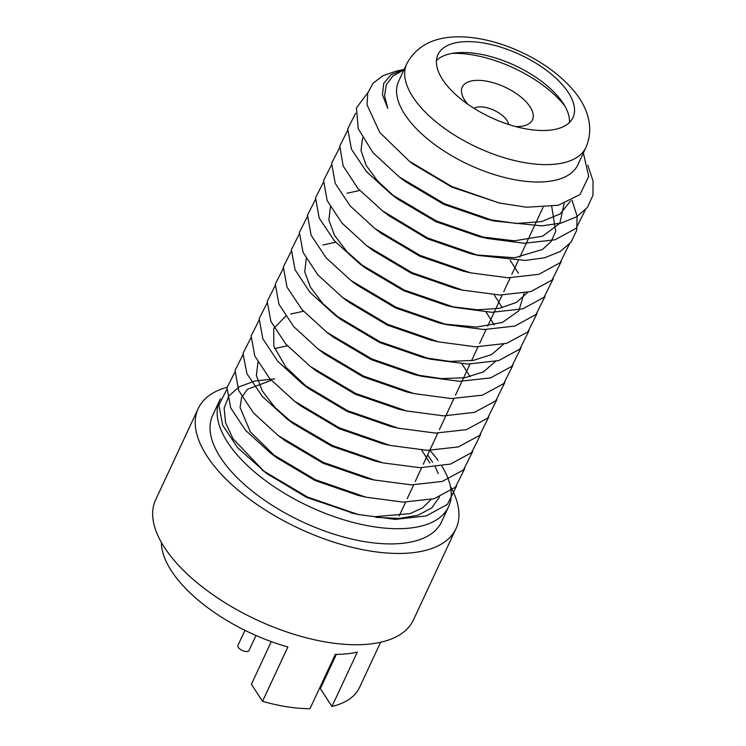 <?xml version="1.0" encoding="UTF-8"?>
<svg xmlns="http://www.w3.org/2000/svg" width="746" height="746" viewBox="0 0 746 746"><rect width="100%" height="100%" fill="white"/><g stroke="black" fill="none" stroke-linecap="round" stroke-linejoin="round"><path stroke-width="1.12" d="M436.457 60.501A74.488 34.624 -155 0 1 471.686 52.957A74.488 34.624 -155 0 1 569.431 122.512M534.201 130.056A74.488 34.624 -155 0 1 462.166 100.029A74.488 34.624 -155 0 1 437.967 54.589A74.488 34.624 -155 0 1 476.759 42.084A74.488 34.624 -155 0 1 548.786 72.101A74.488 34.624 -155 0 1 572.984 117.551A74.488 34.624 -155 0 1 534.201 130.056M585.955 147.41L577.852 164.801A98.864 45.954 -155 0 1 526.368 181.399A98.864 45.954 -155 0 1 430.759 141.554A98.864 45.954 -155 0 1 398.644 81.239L406.756 63.848A98.864 45.954 -155 0 0 438.872 124.162A98.864 45.954 -155 0 0 534.481 164.008A98.864 45.954 -155 0 0 585.955 147.41C595.467 125.459 585.405 103.75 572.35 89.128C559.276 74.32 542.258 61.993 521.286 52.155C504.026 44.145 486.97 39.221 470.111 37.393C438.956 34.437 417.835 43.259 406.756 63.848M583.344 153.023L588.715 176.41L579.968 194.585L558.306 205.262L526.583 207.22L499.27 203.015L451.824 186.519L409.284 161.173L379.761 132.462L367.041 104.869L367.731 93.063L373.084 83.216L382.866 75.756L396.611 71.029L404.155 69.425L391.081 74.712L383.705 83.356L382.437 94.817L387.789 108.356L384.554 95.721L386.279 84.755L392.862 76.017L403.922 69.938M271.292 641.616L251.402 684.287L262.527 701.333A121.887 56.659 25 0 0 296.059 707.945A121.887 56.659 25 0 0 309.982 708.7L335.327 654.363A121.887 56.659 25 0 0 357.306 652.107L331.961 706.443A121.887 56.659 25 0 0 359.525 687.476L380.609 642.259M227.045 387.239A142.206 66.105 25 0 0 198.222 408.51L155.653 499.792A142.206 66.105 25 0 0 201.84 586.552A142.206 66.105 25 0 0 339.365 643.863A142.206 66.105 25 0 0 413.405 619.991L455.974 528.7A142.206 66.105 25 0 0 450.397 486.383M198.222 408.51A142.206 66.105 25 0 0 244.408 495.26A142.206 66.105 25 0 0 381.933 552.581A142.206 66.105 25 0 0 455.974 528.7M220.49 398.662A126.223 58.673 25 0 0 219.8 400.052L212.703 415.261A126.223 58.673 25 0 0 253.705 492.267A126.223 58.673 25 0 0 375.77 543.144A126.223 58.673 25 0 0 441.492 521.948L448.588 506.739A126.223 58.673 25 0 0 441.819 466.101M219.8 400.052A126.223 58.673 25 0 0 260.802 477.058A126.223 58.673 25 0 0 382.866 527.926A126.223 58.673 25 0 0 448.588 506.739M438.051 460.469A126.223 58.673 25 0 0 429.91 450.397M274.78 378.921L254.834 381.01L239.261 386.792L228.826 396.005L224.126 408.202L225.562 422.721L233.032 438.769L264.541 471.892M226.831 389.375L218.932 405.003L222.634 425.136L237.573 447.647L266.583 473.458L306.625 497.405L354.173 513.546M375.937 517.323L398.989 518.47L418.021 515.253L431.775 507.886L439.487 496.948M438.228 473.617L435.31 467.024M432.633 462.268L427.626 454.92M499.27 203.015L451.778 187.087L413.405 164.297L409.284 161.173M570.541 200.991L560.181 213.916L541.587 221.609L516.465 223.455L487.11 219.324L443.842 204.404L405.442 181.632L399.157 176.877L444.234 203.611L494.812 221.086L541.829 225.87L561.234 223.045L576.621 216.834L587.382 207.444L592.93 195.359L593.079 181.082L587.801 165.22M564.079 203.621L559.901 223.268L542.584 236.202L514.432 240.818L479.258 236.631L436.028 221.767L397.59 199.023L391.37 194.314L436.447 220.993L486.97 238.403L524.149 243.271L555.015 239.802L576.192 228.276L585.349 209.859M394.709 196.795L377.625 181.045L366.09 165.267L361.008 150.561L362.584 138.019M551.732 206.521L555.677 231.419L551.154 241.452L542.519 249.453L514.637 257.762L476.433 254.927M478.326 255.449L470.67 253.705L427.272 238.757L388.918 215.725L382.605 210.931L427.561 237.946L478.326 255.449L525.37 260.429L544.794 257.734L560.218 251.514L571.044 242.17L576.742 230.234L577.115 216.098L571.968 200.254M470.717 272.868L463.014 271.106L419.737 256.195L381.253 233.377L374.94 228.602L420.119 255.402L470.717 272.868L508.017 277.782L538.966 274.304L560.143 262.723L569.301 244.24M462.623 290.129L454.948 288.366L411.55 273.39L373.056 250.507L366.752 245.732L411.885 272.579L462.623 290.129L499.895 295.034L530.798 291.593L552.04 280.067L561.197 261.632M527.608 292.441L516.465 302.41L499.41 308.303L477.636 309.795L452.542 306.811M323.428 182.192L315.53 197.876L319.195 218.084L334.292 240.678L359.199 263.366L404.118 289.97L454.482 307.352L446.789 305.59L403.698 290.735L365.428 268.066L347.039 251.784L334.525 235.391L328.865 220.051L330.385 207.015M347.011 193.261L359.721 190.454M510.152 260.214L518.358 273.185M524.112 293.206L518.862 310.774L502.394 322.449L476.685 327.056L444.672 324.109M446.64 324.65L438.937 322.887L395.585 307.977L357.082 285.121L350.769 280.347L395.958 307.184L446.64 324.65L483.912 329.555L514.824 326.049L536.02 314.514L545.177 296.097M438.545 341.882L430.824 340.12L387.305 325.125L348.736 302.139L342.414 297.356L387.622 324.314L438.545 341.882L475.762 346.834L506.627 343.346L527.879 331.877L537.036 313.479M494.169 294.801L502.254 307.697M503.559 344.158L491.67 354.564L473.253 360.402L449.819 361.409L423.001 357.446L379.583 342.526L341.015 319.624L322.71 303.408L310.336 287.061L304.722 271.749L306.242 258.741M322.85 245.014L335.691 242.236M486.094 312.061L494.253 324.92M495.437 361.437L483.501 371.853L465.047 377.718L441.427 378.614L414.496 374.623L371.48 359.731L333.22 337.108L326.962 332.38L371.844 358.929L422.124 376.376L459.48 381.299L490.486 377.933L511.812 366.351L520.969 347.953M414.021 393.58L406.374 391.837L363.125 376.851L324.715 354.033L318.374 349.24L363.433 376.031L414.021 393.59L451.414 398.578L482.373 395.175L503.718 383.63L512.922 365.214M406.467 410.943L398.737 409.172L355.236 394.224L316.593 371.191L310.271 366.407L355.609 393.431L406.467 410.943L443.674 415.876L474.503 412.351L495.736 400.863L504.874 382.456M461.942 363.843L470.139 376.73M267.049 303.118L259.17 318.691L262.834 338.787L277.699 361.232L302.335 383.78L347.496 410.636L398.28 428.204L390.596 426.442L347.151 411.438L308.657 388.554L285.932 367.219L273.801 346.33L273.717 328.566L285.653 316.211M290.679 314.047L303.482 311.259M389.999 445.399L382.325 443.637L339.048 428.661L300.722 405.889L294.446 401.143L339.495 427.906L389.999 445.399L427.318 450.36L458.268 446.938L479.585 435.431L488.761 417.005M250.964 337.677L243 353.408L246.917 373.69L262.228 396.322L287.154 419.047L332.418 445.558L382.996 462.893L375.201 461.103L331.951 446.313L293.374 423.728L274.864 407.325L262.238 390.839L256.372 375.443L257.967 362.323M274.575 348.569L287.341 345.799M366.463 478.205L323.009 463.219L284.515 440.327L278.202 435.552L323.354 462.408L374.156 479.976L411.382 484.872L442.257 481.431L463.49 469.915L472.666 451.526M234.887 372.095L226.98 387.743L230.682 407.848L245.602 430.377L270.36 452.953L315.39 479.697L365.857 497.172L358.201 495.419L314.999 480.48L276.635 457.699L250.358 431.906L240.091 407.596L241.62 397.394L247.523 389.235L271.264 380.311M421.704 450.118L429.864 462.986M431.048 499.512L422.6 507.83L410.197 513.584L375.825 516.624M262.312 470.232L307.399 496.985L358.033 514.47L395.287 519.393L426.236 515.934L447.413 504.389L456.617 485.963M365.857 497.172L403.176 502.133L434.172 498.701L455.442 487.175L464.655 468.721M242.86 354.91L235.027 370.492L238.72 390.596L253.565 413.014L278.202 435.552M382.996 462.893L419.979 467.705L450.556 464.059L471.621 452.589L480.713 434.275M259.021 320.342L251.113 335.942L254.824 356.075L269.707 378.567L294.446 401.143M398.28 428.204L435.505 433.081L466.381 429.659L487.623 418.18L496.789 399.781M275.115 285.718L267.199 301.365L270.91 321.47L285.662 343.915L310.271 366.407M283.191 268.56L275.265 284.151L278.929 304.228L293.784 326.683L318.374 349.24M291.229 251.281L283.34 266.947L287.014 287.154L302.093 309.711L326.962 332.38M299.249 234.048L291.369 249.686L295.071 269.8L309.972 292.32L334.749 314.887L379.994 341.752L430.731 359.227L467.863 364.076L498.654 360.598L519.831 349.119L528.989 330.739M307.315 216.806L299.398 232.388L303.053 252.4L317.824 274.836L342.414 297.356M315.381 199.564L307.464 215.174L311.129 235.27L326.086 257.78L350.769 280.347M454.482 307.352L491.773 312.304L522.713 308.853L543.974 297.337L553.159 278.911M331.457 164.978L323.568 180.607L327.196 200.683L342.078 223.166L366.752 245.732M339.626 147.624L331.616 163.253L335.234 183.404L350.191 205.971L374.94 228.602M347.608 130.419L339.784 146.011L343.169 166.032L357.94 188.486L382.605 210.931M355.609 113.215L347.739 128.909L351.413 149.107L366.463 171.664L391.37 194.314M367.862 92.625L356.448 107.9L358.22 128.732L373 152.669L399.157 176.877M336.353 654.363L320.351 688.661L331.961 706.443M335.252 656.713A94.798 44.07 25 0 0 334.814 655.454M161.36 542.361A121.887 56.659 25 0 0 287.863 646.996L262.527 701.333M451.936 53.414A83.972 39.034 -155 0 1 478.988 56.137A83.972 39.034 -155 0 1 564.909 106.091M467.919 104.291A38.736 18.007 -155 0 1 463.499 98.09A38.736 18.007 -155 0 1 488.891 81.631A38.736 18.007 -155 0 1 528.513 104.664A38.736 18.007 -155 0 1 523.254 125.953A38.736 18.007 -155 0 1 515.654 126.55M474.083 108.366A19.769 9.194 -155 0 1 485.944 107.527A19.769 9.194 -155 0 1 508.576 124.451M244.958 630.342L237.955 645.346A6.099 2.835 25 0 0 237.993 646.726A6.099 2.835 25 0 0 243.55 650.997A6.099 2.835 25 0 0 249.005 650.493L255.999 635.489M399.138 515.999L405.591 502.17M407.185 498.748L413.638 484.9M415.233 481.496L421.649 467.723M423.28 464.226L437.79 433.109M439.385 429.687L453.876 398.625M455.461 395.221L469.971 364.104M471.575 360.663L478.009 346.871M479.613 343.43L486.066 329.583M487.67 326.151L502.161 295.062M503.746 291.658L510.208 277.82M511.803 274.388L518.265 260.531M519.813 257.211L543.041 207.407M487.11 219.324L494.812 221.086M479.258 236.631L486.97 238.403M365.428 268.066L359.199 263.366M423.001 357.446L430.731 359.227M341.015 319.624L334.749 314.887M414.496 374.623L422.124 376.376M308.657 388.554L302.335 383.78M293.374 423.728L287.154 419.047M366.463 478.214L374.156 479.976M276.635 457.699L270.35 452.953M358.033 514.47L350.695 512.791"/></g></svg>
